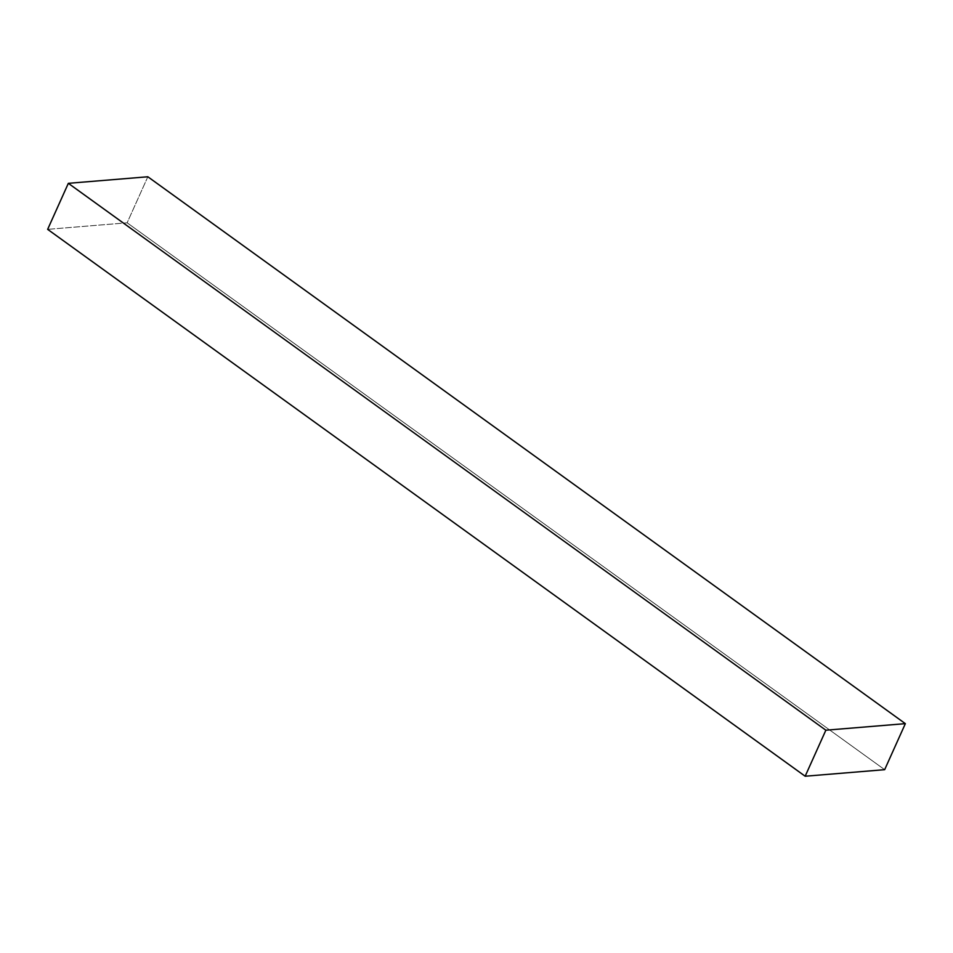 <?xml version="1.0" encoding="UTF-8"?>
<svg xmlns="http://www.w3.org/2000/svg" width="953" height="953" viewBox="0 0 953 953"><rect width="100%" height="100%" fill="white"/><g stroke="black" fill="none" stroke-linecap="round" stroke-linejoin="round"><path stroke-width="0.71" stroke-dasharray="4.76 3.57" d="M147.834 176.77L127.142 222.799L884.658 769.679L127.142 222.799L47.65 229.351L127.142 222.799L147.834 176.77"/><path stroke-width="1.43" d="M825.858 730.201L68.342 183.321L147.834 176.77L905.35 723.649L825.858 730.201L805.166 776.23L884.658 769.679L905.35 723.649L147.834 176.77L68.342 183.321L825.858 730.201L905.35 723.649L884.658 769.679L805.166 776.23L47.65 229.351L805.166 776.23L825.858 730.201M47.65 229.351L68.342 183.321L47.65 229.351"/></g></svg>
